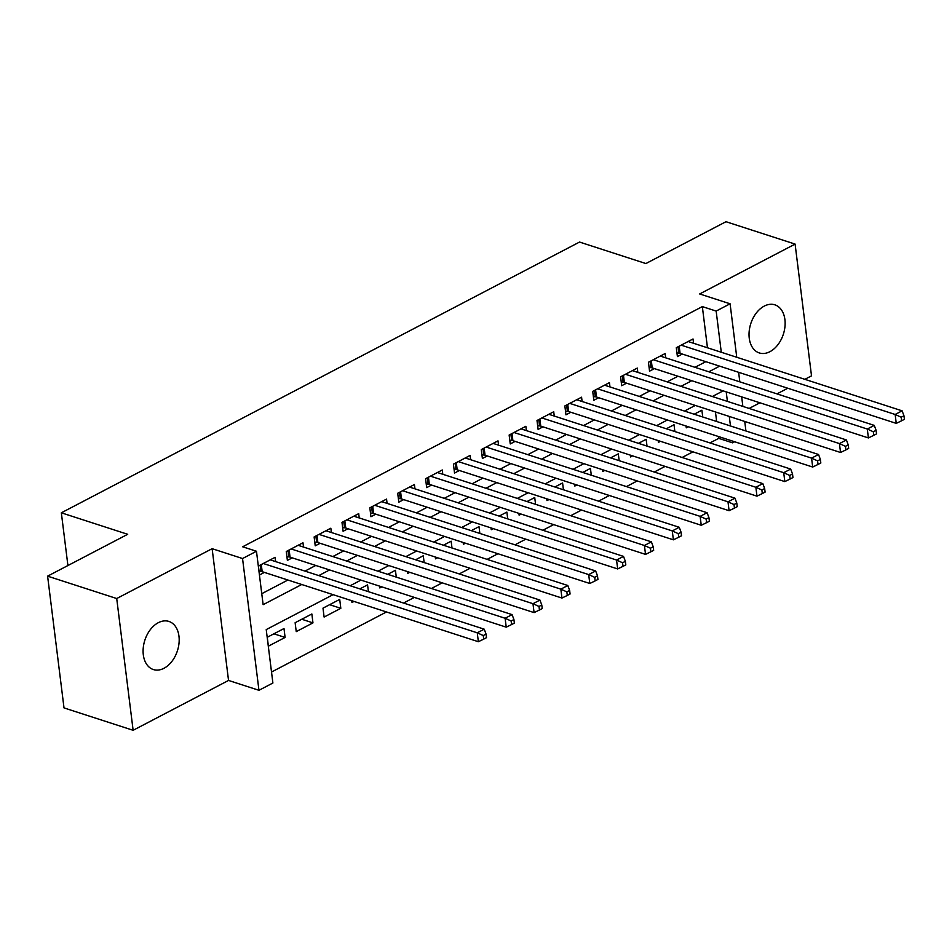 <?xml version="1.0" encoding="UTF-8"?>
<svg xmlns="http://www.w3.org/2000/svg" width="952" height="952" viewBox="0 0 952 952"><rect width="100%" height="100%" fill="white"/><g stroke="black" fill="none" stroke-linecap="round" stroke-linejoin="round"><path stroke-width="1.43" d="M163.982 668.28A25.276 17.124 107.9 0 0 179 643.373A25.276 17.124 107.9 0 0 168.932 621.442A25.276 17.124 107.9 0 0 158.294 622.703A25.276 17.124 107.9 0 0 143.276 647.61A25.276 17.124 107.9 0 0 153.343 669.542A25.276 17.124 107.9 0 0 163.982 668.28M769.93 351.681A25.276 17.124 107.9 0 0 784.948 326.774A25.276 17.124 107.9 0 0 774.88 304.842A25.276 17.124 107.9 0 0 764.242 306.104A25.276 17.124 107.9 0 0 749.212 331.01A25.276 17.124 107.9 0 0 759.291 352.942A25.276 17.124 107.9 0 0 769.93 351.681M333.105 594.667L266.227 629.593L272.891 683.012L258.956 690.295L242.546 558.538L256.469 551.256L263.133 604.675L301.736 584.504M228.54 680.442L212.129 548.685L116.715 598.534L47.6 576.15L64.01 707.907L133.125 730.291L228.54 680.442L258.956 690.295M749.141 408.444L759.934 402.791M776.999 393.878L787.792 388.237M804.856 379.324L811.509 375.85L795.098 244.093L699.672 293.954L730.089 303.795L736.753 357.262M734.635 441.764L732.576 442.835L732.338 441.014M710.002 442.918L718.748 438.36L732.576 442.835M271.522 672.029L386.488 611.957M403.553 603.044L414.346 597.404M431.411 588.491L442.204 582.838M459.269 573.925L470.074 568.284M487.127 559.371L497.932 553.731M514.984 544.818L525.79 539.177M542.842 530.264L553.647 524.623M570.712 515.71L581.505 510.058M598.57 501.145L609.363 495.504M626.428 486.591L637.233 480.95M654.286 472.037L665.091 466.397M682.144 457.484L692.949 451.831M116.715 598.534L133.125 730.291M47.6 576.15L127.699 534.298L61.344 512.807L579.53 242.058L645.884 263.549L725.983 221.709L795.098 244.093M275.652 561.609L275.116 557.313L258.409 566.047L259.515 574.948L264.394 572.402M303.51 547.055L302.974 542.759L286.266 551.494L287.373 560.395L292.252 557.848M331.379 532.501L330.844 528.205L314.124 536.94L315.231 545.841L320.11 543.294M359.237 517.947L358.702 513.64L341.982 522.374L343.089 531.275L347.968 528.729M387.095 503.394L386.56 499.086L369.84 507.821L370.947 516.722L375.826 514.175M414.953 488.828L414.417 484.532L397.698 493.267L398.817 502.168L403.684 499.622M442.811 474.274L442.275 469.979L425.568 478.713L426.674 487.614L431.542 485.068M470.669 459.721L470.133 455.413L453.426 464.148L454.532 473.061L459.411 470.502M498.539 445.167L498.003 440.859L481.284 449.594L482.39 458.495L487.269 455.948M526.397 430.601L525.861 426.306L509.142 435.04L510.248 443.941L515.127 441.395M554.254 416.048L553.719 411.752L536.999 420.487L538.106 429.388L542.985 426.841M582.112 401.494L581.577 397.198L564.857 405.933L565.964 414.834L570.843 412.287M609.97 386.94L609.435 382.633L592.715 391.367L593.834 400.268L598.701 397.722M637.828 372.387L637.293 368.079L620.585 376.813L621.692 385.715L626.559 383.168M665.686 357.821L665.151 353.525L648.443 362.26L649.55 371.161L654.429 368.614M686.059 426.02L686.273 427.829L688.32 426.758M658.189 440.574L658.415 442.382L660.462 441.312M630.331 455.139L630.557 456.936L632.604 455.865M602.473 469.693L602.699 471.49L604.746 470.431M574.615 484.247L574.841 486.044L576.876 484.984M546.757 498.8L546.983 500.609L549.018 499.538M518.899 513.366L519.126 515.163L521.16 514.092M491.042 527.92L491.256 529.717L493.303 528.646M463.172 542.473L463.398 544.27L465.445 543.211M435.314 557.027L435.54 558.836L437.587 557.765M407.456 571.581L407.682 573.39L409.729 572.319M379.598 586.146L379.824 587.943L381.859 586.872M351.74 600.7L351.966 602.497L354.001 601.438M329.618 604.698L340.816 608.316L324.108 617.051L322.99 608.149L339.709 599.415L340.816 608.316M301.76 619.252L312.958 622.882L296.239 631.616L295.132 622.715L311.851 613.981L312.958 622.882M718.748 438.36L718.522 436.54M716.642 421.498L715.464 411.966M713.583 396.925L713.464 395.925M702.731 416.988L701.886 410.193L694.175 414.215M674.873 431.542L674.028 424.747L666.317 428.769M647.015 446.095L646.17 439.3L638.459 443.323M619.157 460.661L618.312 453.854L610.601 457.888M591.299 475.215L590.442 468.408L582.743 472.442M563.429 489.768L562.584 482.973L554.873 486.996M535.571 504.322L534.726 497.527L527.015 501.549M507.713 518.876L506.869 512.081L499.157 516.115M479.856 533.441L479.011 526.635L471.299 530.669M451.998 547.995L451.153 541.188L443.442 545.222M424.14 562.549L423.295 555.754L415.584 559.776M396.282 577.102L395.425 570.308L387.726 574.33M368.412 591.668L367.567 584.861L359.856 588.895M283.993 628.534L267.274 637.269L268.381 646.17L285.1 637.435L283.993 628.534M707.467 347.777L702.338 306.603L242.653 546.781L256.469 551.256M261.764 593.691L287.909 580.018M304.973 571.105L315.767 565.464M332.831 556.551L343.636 550.91M360.689 541.997L371.494 536.357M388.547 527.444L399.352 521.791M416.405 512.89L427.21 507.237M444.275 498.324L455.068 492.684M472.132 483.771L482.926 478.13M499.99 469.217L510.796 463.576M527.848 454.663L538.653 449.011M555.706 440.098L566.511 434.457M583.564 425.544L594.369 419.903M611.422 410.99L622.227 405.35M639.292 396.437L650.085 390.796M667.15 381.883L677.943 376.23M695.008 367.317L705.813 361.677M693.556 343.267L693.02 338.971L676.301 347.706L677.407 356.607L682.287 354.061M61.344 512.807L67.913 565.536M212.129 548.685L242.546 558.538M702.338 306.603L716.154 311.078L730.089 303.795M723.139 390.867L712.334 396.52M695.281 405.433L684.476 411.074M667.412 419.987L656.618 425.627M639.554 434.54L628.76 440.181M611.696 449.094L600.89 454.747M583.838 463.66L573.033 469.3M555.98 478.213L545.175 483.854M528.122 492.767L517.317 498.408M500.264 507.321L489.459 512.961M472.394 521.875L461.601 527.527M444.536 536.44L433.743 542.081M416.678 550.994L405.873 556.634M388.821 565.548L378.015 571.188M360.963 580.101L350.157 585.754M730.47 425.972L729.28 416.44M727.411 401.399L726.221 391.867M738.621 372.303L739.811 381.835M741.679 396.877L742.869 406.409M744.738 421.45L745.928 430.982M721.283 352.252L716.154 311.078M318.789 575.591L329.594 569.939M346.659 561.025L357.452 555.385M374.517 546.472L385.31 540.831M402.375 531.918L413.18 526.278M430.233 517.364L441.038 511.724M458.09 502.811L468.896 497.158M485.948 488.245L496.754 482.604M513.806 473.691L524.611 468.051M541.676 459.138L552.469 453.497M569.534 444.584L580.327 438.932M597.392 430.018L608.197 424.378M625.25 415.465L636.055 409.824M653.108 400.911L663.913 395.27M680.966 386.357L691.771 380.717M708.823 371.804L719.629 366.151M273.902 633.806L285.1 637.435M679.181 346.195L680.073 353.335L896.26 423.378L895.154 414.477L681.18 345.159M901.175 417.214L901.615 420.772L904.4 419.32L903.96 415.762L901.175 417.214L895.154 414.477L902.115 410.836L688.141 341.518M680.073 353.335A3.951 1.654 -7.1 0 0 678.836 353.109L676.955 352.966M896.26 423.378L901.615 420.772M903.96 415.762L902.115 410.836M651.323 360.748L652.215 367.9L868.402 437.932L867.296 429.031L653.31 359.713M873.305 431.768L873.757 435.338L876.542 433.874L876.102 430.316L873.305 431.768L867.296 429.031L874.257 425.389L660.283 356.072M652.215 367.9A3.951 1.654 -7.1 0 0 650.978 367.662L649.097 367.52M868.402 437.932L873.757 435.338M876.102 430.316L874.257 425.389M623.465 375.314L624.357 382.454L840.545 452.486L839.438 443.584L625.452 374.267M845.447 446.333L845.9 449.891L848.684 448.428L848.232 444.87L845.447 446.333L839.438 443.584L846.399 439.943L632.426 370.625M624.357 382.454A3.951 1.654 -7.1 0 0 623.12 382.228L621.239 382.073M840.545 452.486L845.9 449.891M848.232 444.87L846.399 439.943M595.607 389.868L596.487 397.008L812.687 467.039L811.58 458.138L597.594 388.821M817.589 460.887L818.03 464.445L820.826 462.993L820.374 459.423L817.589 460.887L811.58 458.138L818.542 454.497L604.556 385.179M596.487 397.008A3.951 1.654 -7.1 0 0 595.262 396.782L593.37 396.627M812.687 467.039L818.03 464.445M820.374 459.423L818.542 454.497M567.749 404.422L568.63 411.562L784.829 481.605L783.71 472.692L569.736 403.374M789.732 475.441L790.172 478.999L792.957 477.547L792.516 473.989L789.732 475.441L783.71 472.692L790.684 469.062L576.698 399.745M568.63 411.562A3.951 1.654 -7.1 0 0 567.404 411.335L565.512 411.181M784.829 481.605L790.172 478.999M792.516 473.989L790.684 469.062M539.879 418.975L540.772 426.127L756.971 496.159L755.852 487.257L541.878 417.94M761.874 489.994L762.314 493.552L765.099 492.101L764.658 488.543L761.874 489.994L755.852 487.257L762.826 483.616L548.84 414.298M540.772 426.127A3.951 1.654 -7.1 0 0 539.534 425.889L537.654 425.746M756.971 496.159L762.314 493.552M764.658 488.543L762.826 483.616M512.021 433.529L512.914 440.681L729.101 510.712L727.994 501.811L514.02 432.494M734.016 504.548L734.456 508.118L737.241 506.654L736.8 503.096L734.016 504.548L727.994 501.811L734.956 498.17L520.982 428.852M512.914 440.681A3.951 1.654 -7.1 0 0 511.676 440.455L509.796 440.3M729.101 510.712L734.456 508.118M736.8 503.096L734.956 498.17M484.163 448.094L485.056 455.234L701.243 525.266L700.136 516.365L486.163 447.047M706.158 519.114L706.598 522.672L709.383 521.22L708.942 517.65L706.158 519.114L700.136 516.365L707.098 512.723L493.124 443.406M485.056 455.234A3.951 1.654 -7.1 0 0 483.818 455.008L481.938 454.854M701.243 525.266L706.598 522.672M708.942 517.65L707.098 512.723M456.305 462.648L457.198 469.788L673.385 539.82L672.279 530.918L458.293 461.601M678.288 533.667L678.74 537.226L681.525 535.774L681.085 532.216L678.288 533.667L672.279 530.918L679.24 527.289L465.266 457.971M457.198 469.788A3.951 1.654 -7.1 0 0 455.96 469.562L454.08 469.407M673.385 539.82L678.74 537.226M681.085 532.216L679.24 527.289M428.448 477.202L429.34 484.342L645.527 554.385L644.421 545.484L430.435 476.167M650.43 548.221L650.882 551.779L653.667 550.327L653.215 546.769L650.43 548.221L644.421 545.484L651.382 541.843L437.408 472.525M429.34 484.342A3.951 1.654 -7.1 0 0 428.102 484.116L426.222 483.973M645.527 554.385L650.882 551.779M653.215 546.769L651.382 541.843M400.59 491.756L401.47 498.907L617.669 568.939L616.563 560.038L402.577 490.72M622.572 562.775L623.013 566.345L625.809 564.881L625.357 561.323L622.572 562.775L616.563 560.038L623.524 556.396L409.538 487.079M401.47 498.907A3.951 1.654 -7.1 0 0 400.245 498.669L398.352 498.527M617.669 568.939L623.013 566.345M625.357 561.323L623.524 556.396M372.72 506.321L373.612 513.461L589.812 583.493L588.693 574.591L374.719 505.274M594.714 577.34L595.155 580.898L597.939 579.435L597.499 575.877L594.714 577.34L588.693 574.591L595.666 570.95L381.681 501.633M373.612 513.461A3.951 1.654 -7.1 0 0 372.387 513.235L370.495 513.08M589.812 583.493L595.155 580.898M597.499 575.877L595.666 570.95M344.862 520.875L345.755 528.015L561.942 598.046L560.835 589.145L346.861 519.828M566.856 591.894L567.297 595.452L570.081 594L569.641 590.43L566.856 591.894L560.835 589.145L567.808 585.504L353.823 516.186M345.755 528.015A3.951 1.654 -7.1 0 0 344.517 527.789L342.637 527.634M561.942 598.046L567.297 595.452M569.641 590.43L567.808 585.504M317.004 535.429L317.897 542.569L534.084 612.612L532.977 603.699L319.003 534.381M538.999 606.448L539.439 610.006L542.223 608.554L541.783 604.996L538.999 606.448L532.977 603.699L539.939 600.069L325.965 530.752M317.897 542.569A3.951 1.654 -7.1 0 0 316.659 542.342L314.779 542.188M534.084 612.612L539.439 610.006M541.783 604.996L539.939 600.069M289.146 549.982L290.039 557.134L506.226 627.166L505.119 618.264L291.133 548.947M511.141 621.001L511.581 624.56L514.366 623.108L513.925 619.55L511.141 621.001L505.119 618.264L512.081 614.623L298.107 545.306M290.039 557.134A3.951 1.654 -7.1 0 0 288.801 556.896L286.921 556.753M506.226 627.166L511.581 624.56M513.925 619.55L512.081 614.623M261.288 564.536L262.181 571.688L478.368 641.719L477.261 632.818L263.276 563.501M483.271 635.555L483.723 639.125L486.508 637.662L486.067 634.103L483.271 635.555L477.261 632.818L484.223 629.177L270.249 559.859M262.181 571.688A3.951 1.654 -7.1 0 0 260.943 571.462L259.063 571.307M478.368 641.719L483.723 639.125M486.067 634.103L484.223 629.177M678.05 346.79L678.836 353.109M650.192 361.343L650.978 367.662M622.334 375.897L623.12 382.228M594.476 390.451L595.262 396.782M566.607 405.017L567.404 411.335M538.749 419.57L539.534 425.889M510.891 434.124L511.676 440.455M483.033 448.678L483.818 455.008M455.175 463.243L455.96 469.562M427.317 477.797L428.102 484.116M399.459 492.351L400.245 498.669M371.589 506.904L372.387 513.235M343.732 521.458L344.517 527.789M315.874 536.024L316.659 542.342M288.016 550.577L288.801 556.896M260.158 565.131L260.943 571.462"/></g></svg>
